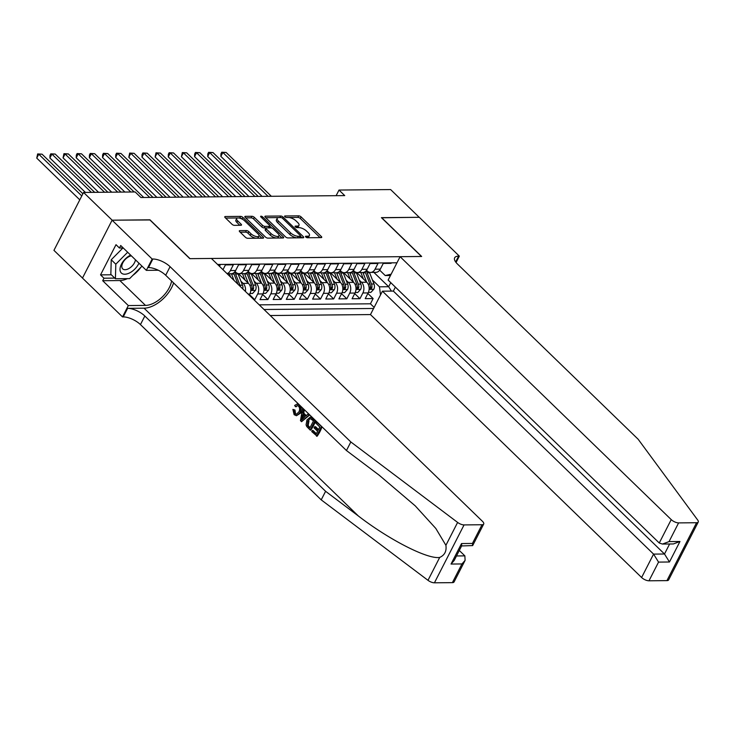 <?xml version="1.0" encoding="UTF-8"?>
<svg xmlns="http://www.w3.org/2000/svg" width="735" height="735" viewBox="0 0 735 735"><rect width="100%" height="100%" fill="white"/><g stroke="black" fill="none" stroke-linecap="round" stroke-linejoin="round"><path stroke-width="1.1" d="M305.76 236.992A1.314 0.524 27.1 0 0 307.45 237.745L321.167 237.616A1.883 0.753 27.1 0 0 321.719 237.387A1.883 0.753 27.1 0 0 321.333 236.514L301.12 216.917A1.883 0.753 27.1 0 0 298.704 215.842L284.996 215.971A1.314 0.524 27.1 0 0 284.601 216.127A1.314 0.524 27.1 0 0 284.877 216.742A1.314 0.524 27.1 0 0 286.567 217.496L288.34 217.477A6.027 2.416 27.1 0 1 296.067 220.923L297.748 222.558A6.027 2.416 27.1 0 1 298.98 225.342A6.027 2.416 27.1 0 1 297.206 226.077L295.433 226.095A1.314 0.524 27.1 0 0 295.047 226.261A1.314 0.524 27.1 0 0 295.323 226.867A1.314 0.524 27.1 0 0 297.004 227.62L298.787 227.602A6.027 2.416 27.1 0 1 306.504 231.047L308.195 232.683A6.027 2.416 27.1 0 1 309.426 235.466A6.027 2.416 27.1 0 1 307.653 236.201L305.879 236.22A1.314 0.524 27.1 0 0 305.494 236.385A1.314 0.524 27.1 0 0 305.76 236.992M239.867 230.634A1.883 0.753 27.1 0 0 239.316 230.863A1.883 0.753 27.1 0 0 239.702 231.727L245.371 237.23A1.883 0.753 27.1 0 0 247.787 238.305L263.02 238.168A1.883 0.753 27.1 0 0 263.571 237.929A1.883 0.753 27.1 0 0 263.185 237.065L242.973 217.459A1.883 0.753 27.1 0 0 240.556 216.384L225.323 216.531A1.883 0.753 27.1 0 0 224.772 216.761A1.883 0.753 27.1 0 0 225.158 217.633L232.003 224.276A1.883 0.753 27.1 0 0 234.419 225.351L240.942 225.287A1.883 0.753 27.1 0 0 241.493 225.057A1.883 0.753 27.1 0 0 241.108 224.184L237.708 220.895A5.035 2.012 27.1 0 1 236.679 218.561A5.035 2.012 27.1 0 1 239.996 218.231A5.035 2.012 27.1 0 1 244.617 220.831L257.921 233.73A5.035 2.012 27.1 0 1 258.95 236.054A5.035 2.012 27.1 0 1 255.633 236.385A5.035 2.012 27.1 0 1 251.021 233.794L248.797 231.644A1.883 0.753 27.1 0 0 246.39 230.57L239.867 230.634L239.454 231.442M149.912 219.958L112.17 220.188L83.569 192.451L53.94 250.35L82.495 278.041M149.977 219.829L190.016 258.656L421.467 256.487L381.419 217.652L419.226 217.303L390.625 189.566L339.01 190.053L336.134 195.675M83.569 192.451L135.185 191.964L140.9 197.513L344.733 195.602L339.01 190.053M285.511 236.854A1.883 0.753 27.1 0 0 287.927 237.929L303.16 237.791A1.883 0.753 27.1 0 0 303.711 237.552A1.883 0.753 27.1 0 0 303.325 236.688L283.113 217.082A1.883 0.753 27.1 0 0 280.696 216.007L265.473 216.154A1.883 0.753 27.1 0 0 264.912 216.384A1.883 0.753 27.1 0 0 265.298 217.257L285.511 236.854M283.085 237.975L267.852 238.122A1.883 0.753 27.1 0 1 265.445 237.037L245.233 217.441A1.883 0.753 27.1 0 1 244.847 216.568A1.883 0.753 27.1 0 1 245.398 216.338L251.912 216.283A1.883 0.753 27.1 0 1 254.328 217.358L262.524 225.305A1.883 0.753 27.1 0 0 264.94 226.38L269.267 226.343A1.883 0.753 27.1 0 0 269.818 226.114A1.883 0.753 27.1 0 0 269.433 225.241L260.897 216.963A1.314 0.524 27.1 0 1 260.631 216.356A1.314 0.524 27.1 0 1 261.495 216.265A1.314 0.524 27.1 0 1 262.707 216.944L283.26 236.872A1.883 0.753 27.1 0 1 283.637 237.745A1.883 0.753 27.1 0 1 283.085 237.975M253.897 299.678L254.76 299.678L249.505 294.588M254.08 281.11L256.304 283.269A7.672 5.586 89.5 0 1 257.682 293.963L262.937 293.908L260.015 299.623L267.908 299.549L262.661 294.459M267.228 280.981L269.46 283.14A7.672 5.586 89.5 0 1 270.829 293.835L276.094 293.789L273.172 299.503L281.055 299.43L275.809 294.34M280.384 280.862L282.608 283.021A7.672 5.586 89.5 0 1 283.976 293.715L289.241 293.669L286.319 299.375L294.211 299.301L288.956 294.211M293.531 280.733L295.755 282.892A7.672 5.586 89.5 0 1 297.133 293.596L302.388 293.541L299.467 299.255L307.359 299.182L302.113 294.092M306.679 280.614L308.911 282.773A7.672 5.586 89.5 0 1 310.28 293.467L315.545 293.421L312.623 299.127L320.506 299.053L315.26 293.963M319.835 280.485L322.059 282.644A7.672 5.586 89.5 0 1 323.428 293.348L328.692 293.293L325.77 299.007L333.662 298.934L328.416 293.844M332.983 280.366L335.206 282.525A7.672 5.586 89.5 0 1 336.584 293.219L341.839 293.173L338.918 298.879L346.81 298.805L341.564 293.715M346.13 280.246L348.362 282.405A7.672 5.586 89.5 0 1 349.731 293.1L354.996 293.044L352.074 298.759L359.957 298.686L362.888 292.971A7.672 5.586 -90.5 0 0 361.51 282.277L359.286 280.118M354.711 293.596L359.957 298.686M391.387 262.836L391.13 263.35L383.238 263.433L380.317 269.139A7.672 5.586 -90.5 0 1 375.815 272.373L370.55 272.428A7.672 5.586 -90.5 0 0 375.052 269.194L377.974 263.479L370.091 263.553L367.16 269.267A7.672 5.586 -90.5 0 1 362.658 272.501L357.403 272.547A7.672 5.586 89.5 0 1 354.123 271.132L353.379 270.416M357.403 272.547A7.672 5.586 89.5 0 0 361.905 269.313L364.826 263.599L356.934 263.672L354.013 269.387A7.672 5.586 -90.5 0 1 349.511 272.621L344.246 272.676A7.672 5.586 89.5 0 1 340.976 271.261L340.231 270.535M344.246 272.676A7.672 5.586 89.5 0 0 348.757 269.433L351.679 263.727L343.787 263.801L340.865 269.515A7.672 5.586 -90.5 0 1 336.364 272.749L331.099 272.795A7.672 5.586 89.5 0 1 327.828 271.38L327.084 270.664M331.099 272.795A7.672 5.586 89.5 0 0 335.601 269.561L338.523 263.847L330.64 263.92L327.709 269.635A7.672 5.586 -90.5 0 1 323.207 272.869L317.952 272.915A7.672 5.586 89.5 0 1 314.672 271.509L313.928 270.783M317.952 272.915A7.672 5.586 89.5 0 0 322.454 269.681L325.375 263.975L317.483 264.049L314.562 269.754A7.672 5.586 -90.5 0 1 310.06 272.988L304.795 273.043A7.672 5.586 89.5 0 1 301.525 271.628L300.78 270.912M304.795 273.043A7.672 5.586 89.5 0 0 309.306 269.809L312.228 264.095L304.336 264.168L301.414 269.883A7.672 5.586 -90.5 0 1 296.912 273.117L291.648 273.163A7.672 5.586 89.5 0 1 288.377 271.748L287.633 271.031M291.648 273.163A7.672 5.586 89.5 0 0 296.15 269.929L299.071 264.223L291.189 264.297L288.258 270.002A7.672 5.586 -90.5 0 1 283.756 273.236L278.501 273.291A7.672 5.586 89.5 0 1 275.221 271.877L274.477 271.16M278.501 273.291A7.672 5.586 89.5 0 0 283.003 270.057L285.924 264.343L278.032 264.416L275.111 270.131A7.672 5.586 -90.5 0 1 270.609 273.365L265.344 273.411A7.672 5.586 89.5 0 1 262.073 271.996L261.329 271.279M265.344 273.411A7.672 5.586 89.5 0 0 269.855 270.177L272.777 264.462L264.885 264.545L261.963 270.25A7.672 5.586 -90.5 0 1 257.452 273.484L252.197 273.539A7.672 5.586 89.5 0 1 248.917 272.125L248.182 271.399M252.197 273.539A7.672 5.586 89.5 0 0 256.699 270.305L259.62 264.591L251.728 264.664L248.807 270.379A7.672 5.586 -90.5 0 1 244.305 273.613L239.05 273.659A7.672 5.586 89.5 0 1 235.77 272.244L235.025 271.527M239.05 273.659A7.672 5.586 89.5 0 0 243.551 270.425L246.473 264.71L238.581 264.784L235.659 270.498A7.672 5.586 -90.5 0 1 231.157 273.732L227.179 273.769M227.014 273.613A7.672 5.586 89.5 0 0 230.404 270.544L233.326 264.839L225.434 264.912L222.981 269.699M219.48 266.309L220.169 264.958L218.111 264.977M249.22 295.148L249.79 294.037A7.672 5.586 -90.5 0 0 248.421 283.342L238.388 273.613M245.389 291.437A7.672 5.586 89.5 0 0 243.156 283.388L240.933 281.229M262.937 293.908A7.672 5.586 -90.5 0 0 261.568 283.214L251.535 273.484M276.094 293.789A7.672 5.586 -90.5 0 0 274.715 283.094L264.683 273.365M289.241 293.669A7.672 5.586 -90.5 0 0 287.872 282.966L277.839 273.245M302.388 293.541A7.672 5.586 -90.5 0 0 301.019 282.846L290.987 273.117M315.545 293.421A7.672 5.586 -90.5 0 0 314.167 282.718L304.134 272.997M328.692 293.293A7.672 5.586 -90.5 0 0 327.323 282.598L317.29 272.869M341.839 293.173A7.672 5.586 -90.5 0 0 340.47 282.479L330.438 272.749M354.996 293.044A7.672 5.586 -90.5 0 0 353.618 282.35L343.585 272.621M270.232 315.526L370.468 314.58L641.609 577.508L653.571 554.107L664.495 554.006L669.622 543.992M264.03 309.508L373.591 308.479M396.973 262.79L217.588 264.471M259.225 304.85L370.431 303.803L373.114 298.566L365.221 298.64L368.143 292.925A7.672 5.586 -90.5 0 0 366.774 282.231L356.741 272.501M366.535 270.287L367.279 271.013A7.672 5.586 -90.5 0 0 370.55 272.428M349.731 293.1L346.81 298.805M336.584 293.219L333.662 298.934M323.428 293.348L320.506 299.053M310.28 293.467L307.359 299.182M297.133 293.596L294.211 299.301M283.976 293.715L281.055 299.43M270.829 293.835L267.908 299.549M257.682 293.963L254.76 299.678M380.51 294.956L379.462 286.815L372.434 279.998M379.462 286.815L388.668 286.723L390.763 282.635M373.885 272.391L388.668 286.723L391.397 291.106M390.469 275.496L385.232 275.551L391.149 274.164M379.683 270.168L385.232 275.551M367.867 293.476L373.114 298.566M370.431 303.803L374.143 307.405M307.322 237.745A6.027 2.416 27.1 0 0 308.627 237.028L309.426 235.466M296.876 227.611A6.027 2.416 27.1 0 0 298.18 226.904L298.98 225.342M320.065 237.625L300.321 218.479A1.883 0.753 27.1 0 0 297.905 217.404L288.772 217.486M278.583 217.588L265.767 217.707M302.057 237.8L300.477 236.266M300.165 236.275A1.314 0.524 27.1 0 0 300.551 236.11A1.314 0.524 27.1 0 0 300.284 235.503L282.543 218.304A1.314 0.524 27.1 0 0 280.853 217.542L278.978 217.56A6.027 2.416 27.1 0 0 277.214 218.304A6.027 2.416 27.1 0 0 278.446 221.088L290.573 232.848A6.027 2.416 27.1 0 0 298.3 236.293L300.165 236.275L299.375 237.818M299.54 237.818A1.314 0.524 27.1 0 0 299.751 237.681L300.551 236.11M277.214 218.304L276.406 219.866A6.027 2.416 27.1 0 0 277.646 222.65L278.446 221.088M297.059 237.846A6.027 2.416 27.1 0 1 289.774 234.41L277.646 222.65M245.701 217.891L251.113 217.845L251.912 216.283M266.3 227.923L264.141 227.942A1.883 0.753 27.1 0 1 261.724 226.867L253.529 218.92A1.883 0.753 27.1 0 0 251.113 217.845M268.679 227.887A1.883 0.753 27.1 0 0 269.019 227.675L269.818 226.114M269.791 226.159L271.729 228.034M279.024 235.117L281.983 237.984M271.031 233.555A5.035 2.012 27.1 0 0 275.653 236.146A5.035 2.012 27.1 0 0 278.969 235.816A5.035 2.012 27.1 0 0 277.94 233.491L273.255 228.943A1.883 0.753 27.1 0 0 270.838 227.868L266.511 227.905A1.883 0.753 27.1 0 0 265.96 228.135A1.883 0.753 27.1 0 0 266.346 229.008L271.031 233.555L270.232 235.117A5.035 2.012 27.1 0 0 274.844 237.708A5.035 2.012 27.1 0 0 278.17 237.377L278.969 235.816M265.96 228.135L265.16 229.706A1.883 0.753 27.1 0 0 265.546 230.57L266.346 229.008M270.232 235.117L265.546 230.57M256.276 238.223A5.035 2.012 27.1 0 1 250.212 235.365L247.998 233.206A1.883 0.753 27.1 0 0 245.582 232.131L240.17 232.186M257.039 238.223A5.035 2.012 27.1 0 0 258.15 237.625L258.95 236.054M236.679 218.561L235.88 220.132A5.035 2.012 27.1 0 0 236.909 222.457L237.708 220.895M239.84 225.296L236.909 222.457M242.357 219.214L242.173 219.03A1.883 0.753 27.1 0 0 239.757 217.946L238.563 217.964M237.8 217.964L225.627 218.084M261.917 238.177L259.014 235.356M368.391 292.392L370.89 292.374L373.812 289.232A5.081 3.703 -90.5 0 0 373.996 283.986L369.613 272.795A14.672 10.685 -90.5 0 0 369.402 272.272M366.673 282.13L363.044 272.85A14.672 10.685 -90.5 0 0 362.897 272.492M363.356 278.923L361.445 274.026A12.183 8.866 -90.5 0 0 360.747 272.52M271.353 196.291L226.141 152.448L222.861 152.476L220.858 156.39L262.092 196.374M365.065 271.729A14.672 10.685 89.5 0 1 365.543 272.832L369.916 284.022A5.081 3.703 89.5 0 1 370.192 287.955L370.716 289.011L371.772 287.945A5.081 3.703 -90.5 0 0 371.497 284.004L367.123 272.814A14.672 10.685 -90.5 0 0 366.149 270.765M220.858 156.39L220.959 153.762L221.759 152.2L222.861 152.476L268.064 196.319M221.759 152.2L226.141 152.448M130.609 255.109A12.467 6.937 134.1 0 0 121.56 263.957A12.467 6.937 134.1 0 0 121.229 272.906A12.467 6.937 134.1 0 0 130.168 272.621A12.467 6.937 134.1 0 0 138.933 263.185M131.381 255.853A8.535 4.75 134.1 0 0 123.59 261.467A8.535 4.75 134.1 0 0 122.644 268.808A8.535 4.75 134.1 0 0 122.708 268.872A8.535 4.75 134.1 0 0 130.022 267.816A8.535 4.75 134.1 0 0 135.46 259.804M142.002 266.153L129.617 278.62L115.423 278.758L110.847 274.32L111.233 259.758L122.92 247.98M115.423 278.758L115.808 264.196L127.66 252.252M111.233 259.758L115.808 264.196M395.384 287.119L393.354 291.088L382.439 291.189L653.571 554.107L658.551 562.1L648.987 580.797L666.93 580.622L696.559 522.732A5.751 2.306 27.1 0 0 698.25 522.025A5.751 2.306 27.1 0 0 697.781 520.159L638.173 439.273L457.418 263.984A13.423 5.375 -152.9 0 1 454.671 257.783A13.423 5.375 -152.9 0 1 458.612 256.138L459.338 256.129L419.299 217.303L381.557 217.78M382.439 291.189L370.468 314.58M381.621 217.652L421.66 256.478L400.097 256.69L671.23 519.608A5.751 2.306 27.1 0 0 678.607 522.897L696.559 522.732M459.338 256.129L456.067 262.514M400.097 256.69L388.126 280.081L659.258 543L671.23 519.608M698.25 522.025L668.62 579.924A5.751 2.306 -152.9 0 1 666.93 580.622M648.987 580.797A5.751 2.306 -152.9 0 1 641.609 577.508M393.354 291.088L664.495 554.006L669.466 561.99L658.551 562.1M678.607 522.897L669.043 541.603L662.455 544.056L659.258 543M669.043 541.603L679.958 541.493L673.37 543.955L662.455 544.056M321.948 426.851L316.335 421.991L321.948 426.851A24.981 13.91 134.1 0 1 317.143 436.232L311.713 431.546L312.265 430.462L313.046 430.453L316.399 433.705M318.521 429.562L315.609 426.741L314.562 426.75L318.172 430.251L319.835 426.998L315.784 423.075L316.335 421.991M310.216 430.094L310.804 430.094A24.981 13.91 134.1 0 0 315.609 420.705L313.156 418.316L310.271 417.103L315.021 420.705L310.216 430.094L306.725 426.511L306.072 424.867L306.954 419.988L310.271 417.103M294.009 410.047L294.744 413.649L295.507 413.649L294.992 410.038L292.888 409.395L294.992 410.038M294.744 413.649L296.205 414.347L298.759 412.078C299.972 409.965 299.917 408.008 298.585 406.216L297.225 405.591L295.461 406.703L294.652 405.454L297.013 404.103L299.053 405.04C301.028 407.337 301.258 410.001 299.733 413.015L296.444 415.734L300.78 413.006L301.295 407.659M452.383 582.644L461.947 563.947L465.099 560.382L454.074 581.936A5.751 2.306 -152.9 0 1 452.383 582.644L434.431 582.809A5.751 2.306 -152.9 0 1 427.99 580.319L321.213 499.864L325.596 491.302L144.832 316.013A13.423 5.375 27.1 0 0 127.624 308.332L144.06 308.185A24.981 13.91 134.1 0 0 173.579 282.892M325.596 491.302L358.34 515.97C389.421 539.959 427.844 559.537 439.705 557.424C444.657 555.201 446.724 551.167 445.906 545.315L435.809 528.447L415.266 505.882L379.196 475.205L346.451 450.537L165.697 275.257A13.423 5.375 27.1 0 0 148.479 267.577L152.862 259.005L152.145 259.014L112.097 220.188L149.775 219.829L189.814 258.656L211.386 258.454L482.518 521.381A5.751 2.306 27.1 0 1 483.704 524.037A5.751 2.306 27.1 0 1 482.013 524.744L464.061 524.919L434.431 582.809M301.561 421.706L309.683 414.953L308.066 413.97L309.095 414.963L301.561 421.706L300.468 420.65L302.554 408.614L303.583 409.615L302.884 413.263L305.806 416.102L308.066 413.97M306.311 415.624L303.867 413.254L304.171 409.606L302.554 408.614M321.213 499.864L140.449 324.585A13.423 5.375 27.1 0 0 123.241 316.904L122.515 316.914L82.476 278.078L112.097 220.188M346.451 450.537L350.834 441.965L170.079 266.686A13.423 5.375 27.1 0 0 152.862 259.005M445.906 545.315L457.62 522.42L350.834 441.965M127.403 278.648A21.581 12.008 -45.9 0 1 119.86 280.55L102.698 280.715L103.975 278.216L114.752 278.115M123.259 247.98L119.428 248.007L116.001 244.681L100.539 274.881L103.975 278.216M119.428 248.007L120.715 245.508L146.338 270.361L152.145 259.014M122.515 316.914L128.322 305.567L145.484 305.402A21.581 12.008 134.1 0 0 171.595 280.981M102.698 280.715L128.322 305.567M459.301 550.487L464.869 555.88L465.099 560.382M158.319 270.25L146.338 270.361M457.62 522.42A5.751 2.306 27.1 0 0 464.061 524.919M140.927 267.237A21.581 12.008 -45.9 0 1 132.815 275.404M100.539 274.881L111.325 274.78M461.947 563.947L451.033 564.048L454.184 560.483L461.755 545.692L461.525 543.551L472.44 543.441L472.669 545.591L461.626 545.94M295.461 406.703L296.471 406.685M296.444 415.734L294.138 414.687L292.888 409.395M299.733 413.015L300.78 413.006M299.053 405.04L299.531 405.04M302.93 418.812L304.961 416.901L302.618 414.623L301.57 420.098L302.93 418.812M309.095 414.963L309.683 414.953M302.884 413.263L303.867 413.254M303.583 409.615L304.171 409.606M302.021 417.737L303.013 417.728L303.656 414.613M313.496 420.852L310.124 418.573L307.919 420.953L307.377 425.427L309.802 428.073L313.496 420.852M315.021 420.705L315.609 420.705M312.559 418.325L313.156 418.316M307.919 420.953L308.966 420.944L308.185 425.427L307.377 425.427M308.406 426.723L309.187 426.713L308.185 425.427M310.06 427.568L309.187 426.713M312.265 430.462L316.133 434.22L317.612 431.326L314.01 427.834L314.562 426.75M321.351 426.851L316.546 436.241M355.244 292.521L357.743 292.493L360.655 289.351A5.081 3.703 -90.5 0 0 360.848 284.105L356.466 272.915A14.672 10.685 -90.5 0 0 356.254 272.4M353.517 282.258L349.888 272.979A14.672 10.685 -90.5 0 0 349.741 272.612M350.209 279.043L348.298 274.146A12.183 8.866 -90.5 0 0 347.6 272.639M258.206 196.41L212.994 152.568L209.705 152.604L207.702 156.518L248.935 196.502M351.909 271.849A14.672 10.685 89.5 0 1 352.387 272.951L356.769 284.142A5.081 3.703 89.5 0 1 357.045 288.083L357.568 289.131L358.616 288.065A5.081 3.703 -90.5 0 0 358.349 284.133L353.967 272.942A14.672 10.685 -90.5 0 0 353.002 270.893M207.702 156.518L207.803 153.891L208.602 152.329L209.705 152.604L254.916 196.438M208.602 152.329L212.994 152.568M342.087 292.64L344.596 292.622L347.508 289.48A5.081 3.703 -90.5 0 0 347.692 284.234L343.318 273.034A14.672 10.685 -90.5 0 0 343.107 272.52M340.369 282.378L336.74 273.098A14.672 10.685 -90.5 0 0 336.593 272.74M337.062 279.171L335.142 274.274A12.183 8.866 -90.5 0 0 334.443 272.768M245.049 196.53L199.846 152.696L196.557 152.724L194.554 156.638L235.788 196.622M338.762 271.968A14.672 10.685 89.5 0 1 339.239 273.08L343.622 284.27A5.081 3.703 89.5 0 1 343.888 288.203L344.421 289.259L345.468 288.193A5.081 3.703 -90.5 0 0 345.193 284.252L340.819 273.062A14.672 10.685 -90.5 0 0 339.846 271.013M194.554 156.638L194.656 154.01L195.455 152.448L196.557 152.724L241.769 196.567M195.455 152.448L199.846 152.696M328.94 292.769L331.439 292.741L334.361 289.599A5.081 3.703 -90.5 0 0 334.544 284.353L330.162 273.163A14.672 10.685 -90.5 0 0 329.951 272.639M327.222 282.506L323.593 273.227A14.672 10.685 -90.5 0 0 323.446 272.86M323.905 279.291L321.994 274.394A12.183 8.866 -90.5 0 0 321.296 272.887M231.902 196.658L186.69 152.816L183.41 152.852L181.407 156.766L222.641 196.741M325.614 272.097A14.672 10.685 89.5 0 1 326.092 273.2L330.465 284.39A5.081 3.703 89.5 0 1 330.741 288.331L331.264 289.379L332.321 288.313A5.081 3.703 -90.5 0 0 332.045 284.381L327.663 273.181A14.672 10.685 -90.5 0 0 326.698 271.132M181.407 156.766L182.308 152.568L183.41 152.852L228.613 196.686M182.308 152.568L186.69 152.816M315.793 292.888L318.292 292.87L321.204 289.719A5.081 3.703 -90.5 0 0 321.397 284.482L317.015 273.282A14.672 10.685 -90.5 0 0 316.803 272.768M314.065 282.626L310.436 273.346A14.672 10.685 -90.5 0 0 310.289 272.979M310.758 279.41L308.838 274.513A12.183 8.866 -90.5 0 0 308.149 273.007M218.754 196.778L173.543 152.944L170.254 152.972L168.251 156.886L209.484 196.87M312.458 272.216A14.672 10.685 89.5 0 1 312.935 273.328L317.318 284.519A5.081 3.703 89.5 0 1 317.594 288.451L318.117 289.507L319.165 288.432A5.081 3.703 -90.5 0 0 318.898 284.5L314.516 273.31A14.672 10.685 -90.5 0 0 313.551 271.261M168.251 156.886L168.352 154.258L169.151 152.696L170.254 152.972L215.465 196.815M169.151 152.696L173.543 152.944M302.636 293.017L305.144 292.989L308.057 289.847A5.081 3.703 -90.5 0 0 308.241 284.601L303.867 273.411A14.672 10.685 -90.5 0 0 303.656 272.887M300.918 282.745L297.289 273.475A14.672 10.685 -90.5 0 0 297.142 273.108M297.611 279.539L295.69 274.642A12.183 8.866 -90.5 0 0 294.992 273.135M205.598 196.906L160.395 153.064L157.106 153.1L155.103 157.005L196.337 196.989M299.31 272.345A14.672 10.685 89.5 0 1 299.788 273.448L304.161 284.638A5.081 3.703 89.5 0 1 304.437 288.57L304.97 289.627L306.017 288.561A5.081 3.703 -90.5 0 0 305.742 284.629L301.368 273.429A14.672 10.685 -90.5 0 0 300.394 271.38M155.103 157.005L156.004 152.816L157.106 153.1L202.318 196.934M156.004 152.816L160.395 153.064M289.489 293.136L291.988 293.109L294.91 289.967A5.081 3.703 -90.5 0 0 295.093 284.721L290.711 273.53A14.672 10.685 -90.5 0 0 290.5 273.016M287.771 282.874L284.142 273.595A14.672 10.685 -90.5 0 0 283.995 273.227M284.454 279.658L282.543 274.761A12.183 8.866 -90.5 0 0 281.845 273.255M192.451 197.026L147.239 153.192L143.959 153.22L141.956 157.134L183.19 197.118M286.163 272.464A14.672 10.685 89.5 0 1 286.641 273.567L291.014 284.767A5.081 3.703 89.5 0 1 291.29 288.699L291.813 289.755L292.87 288.68A5.081 3.703 -90.5 0 0 292.594 284.748L288.212 273.558A14.672 10.685 -90.5 0 0 287.247 271.509M141.956 157.134L142.057 154.506L142.856 152.944L143.959 153.22L189.161 197.063M142.856 152.944L147.239 153.192M276.342 293.256L278.841 293.237L281.753 290.095A5.081 3.703 -90.5 0 0 281.946 284.849L277.564 273.659A14.672 10.685 -90.5 0 0 277.352 273.135M274.614 282.993L270.985 273.714A14.672 10.685 -90.5 0 0 270.838 273.356M271.307 279.787L269.387 274.89A12.183 8.866 -90.5 0 0 268.698 273.383M179.303 197.155L134.092 153.312L130.802 153.349L128.8 157.253L170.033 197.237M273.007 272.593A14.672 10.685 89.5 0 1 273.484 273.696L277.867 284.886A5.081 3.703 89.5 0 1 278.142 288.818L278.666 289.875L279.713 288.809A5.081 3.703 -90.5 0 0 279.447 284.868L275.065 273.677A14.672 10.685 -90.5 0 0 274.1 271.628M128.8 157.253L129.7 153.064L130.802 153.349L176.014 197.182M129.7 153.064L134.092 153.312M263.185 293.384L265.693 293.357L268.606 290.215A5.081 3.703 -90.5 0 0 268.789 284.969L264.416 273.778A14.672 10.685 -90.5 0 0 264.205 273.264M261.467 283.122L257.838 273.843A14.672 10.685 -90.5 0 0 257.691 273.475M258.16 279.906L256.239 275.009A12.183 8.866 -90.5 0 0 255.541 273.503M166.147 197.274L120.944 153.44L117.655 153.468L115.652 157.382L156.886 197.366M259.859 272.713A14.672 10.685 89.5 0 1 260.337 273.815L264.71 285.005A5.081 3.703 89.5 0 1 264.986 288.947L265.519 290.003L266.566 288.928A5.081 3.703 -90.5 0 0 266.29 284.996L261.917 273.806A14.672 10.685 -90.5 0 0 260.943 271.757M115.652 157.382L115.753 154.754L116.553 153.192L117.655 153.468L162.867 197.311M116.553 153.192L120.944 153.44M250.038 293.504L252.537 293.486L255.458 290.343A5.081 3.703 -90.5 0 0 255.642 285.097L251.26 273.907A14.672 10.685 -90.5 0 0 251.048 273.383M248.32 283.241L244.691 273.962A14.672 10.685 -90.5 0 0 244.544 273.604M245.003 280.035L243.092 275.138A12.183 8.866 -90.5 0 0 242.394 273.631M152.999 197.403L107.788 153.56L104.508 153.587L102.505 157.501L143.738 197.485M246.712 272.841A14.672 10.685 89.5 0 1 247.19 273.944L251.563 285.134A5.081 3.703 89.5 0 1 251.839 289.066L252.362 290.123L253.419 289.057A5.081 3.703 -90.5 0 0 253.143 285.116L248.761 273.925A14.672 10.685 -90.5 0 0 247.796 271.877M102.505 157.501L102.606 154.874L103.405 153.312L104.508 153.587L149.71 197.43M103.405 153.312L107.788 153.56M242.807 288.928A5.081 3.703 -90.5 0 0 242.486 285.217L238.112 274.026A14.672 10.685 -90.5 0 0 237.901 273.512M234.006 280.393L231.534 274.091A14.672 10.685 -90.5 0 0 231.387 273.723M230.689 277.178L229.936 275.257A12.183 8.866 -90.5 0 0 229.246 273.751M134.128 191.973L94.64 153.679L91.351 153.716L89.348 157.63L124.867 192.065M240.345 286.54A5.081 3.703 -90.5 0 0 239.996 285.244L235.613 274.054A14.672 10.685 -90.5 0 0 234.649 271.996M233.555 272.961A14.672 10.685 89.5 0 1 234.033 274.063L238.039 284.307M89.348 157.63L89.45 155.002L90.249 153.44L91.351 153.716L130.839 192.01M90.249 153.44L94.64 153.679M120.981 192.101L81.493 153.808L78.204 153.835L76.201 157.749L111.711 192.184M76.201 157.749L76.302 155.122L77.102 153.56L78.204 153.835L117.692 192.129M77.102 153.56L81.493 153.808M107.825 192.221L68.337 153.927L65.057 153.964L63.054 157.878L98.563 192.313M63.054 157.878L63.954 153.679L65.057 153.964L104.545 192.258M63.954 153.679L68.337 153.927M94.677 192.35L55.189 154.056L51.9 154.084L49.897 157.997L85.416 192.432M49.897 157.997L49.998 155.37L50.798 153.808L51.9 154.084L91.388 192.377M50.798 153.808L55.189 154.056M82.88 193.783L42.042 154.175L38.753 154.212L36.75 158.117L79.784 199.846M36.75 158.117L37.65 153.927L38.753 154.212L81.778 195.933M37.65 153.927L42.042 154.175M243.156 283.388L248.421 283.342M256.304 283.269L261.568 283.214M269.46 283.14L274.715 283.094M282.608 283.021L287.872 282.966M295.755 282.892L301.019 282.846M308.911 282.773L314.167 282.718M322.059 282.644L327.323 282.598M335.206 282.525L340.47 282.479M348.362 282.405L353.618 282.35M361.51 282.277L366.774 282.231M375.052 269.194L380.317 269.139M230.404 270.544L235.659 270.498M243.551 270.425L248.807 270.379M256.699 270.305L261.963 270.25M269.855 270.177L275.111 270.131M283.003 270.057L288.258 270.002M296.15 269.929L301.414 269.883M309.306 269.809L314.562 269.754M322.454 269.681L327.709 269.635M335.601 269.561L340.865 269.515M348.757 269.433L354.013 269.387M361.905 269.313L367.16 269.267M362.888 292.971L368.143 292.925M248.09 294.055L249.79 294.037M306.908 237.653L307.653 236.201M295.148 226.665L295.433 226.095M296.471 227.528L297.206 226.077M284.702 216.54L284.996 215.971M297.905 217.404L298.704 215.842M300.321 218.479L301.12 216.917M320.772 237.625L321.333 236.514M305.585 236.789L305.879 236.22M265.05 216.963L265.473 216.154M279.906 217.551L280.696 216.007M282.506 218.267L283.113 217.082M302.765 237.791L303.325 236.688M289.774 234.41L290.573 232.848M297.5 237.837L298.3 236.293M244.975 217.156L245.398 216.338M253.529 218.92L254.328 217.358M261.724 226.867L262.524 225.305M264.141 227.942L264.94 226.38M268.477 227.887L269.267 226.343M262.101 218.13L262.707 216.944M282.69 237.975L283.26 236.872M245.582 232.131L246.39 230.57M247.998 233.206L248.797 231.644M250.212 235.365L251.021 233.794M240.538 225.287L241.108 224.184M224.91 217.339L225.323 216.531M239.757 217.946L240.556 216.384M242.173 219.03L242.973 217.459M262.615 238.168L263.185 237.065M369.117 289.351L373.738 289.305M367.123 272.814L369.613 272.795M363.044 272.85L365.543 272.832M371.497 284.004L373.996 283.986M368.097 284.041L369.916 284.022M370.357 286.577L371.772 287.945M679.958 541.493L669.466 561.99M455.636 261.945L458.612 256.138M358.34 515.97L144.06 308.185M165.697 275.257L170.079 266.686M144.832 316.013L140.449 324.585M451.033 564.048L461.525 543.551M472.44 543.441L482.013 524.744M427.99 580.319L439.705 557.424M127.624 308.332L123.241 316.904M119.86 280.55L145.484 305.402M456.499 555.963L464.869 555.88M355.97 289.471L360.582 289.434M353.967 272.942L356.466 272.915M349.888 272.979L352.387 272.951M358.349 284.133L360.848 284.105M354.95 284.16L356.769 284.142M357.21 286.696L358.616 288.065M342.822 289.599L347.435 289.553M340.819 273.062L343.318 273.034M336.74 273.098L339.239 273.08M345.193 284.252L347.692 284.234M341.803 284.289L343.622 284.27M344.063 286.825L345.468 288.193M329.666 289.719L334.287 289.682M327.663 273.181L330.162 273.163M323.593 273.227L326.092 273.2M332.045 284.381L334.544 284.353M328.646 284.408L330.465 284.39M330.906 286.944L332.321 288.313M316.519 289.847L321.131 289.801M314.516 273.31L317.015 273.282M310.436 273.346L312.935 273.328M318.898 284.5L321.397 284.482M315.499 284.537L317.318 284.519M317.759 287.073L319.165 288.432M303.371 289.967L307.983 289.93M301.368 273.429L303.867 273.411M297.289 273.475L299.788 273.448M305.742 284.629L308.241 284.601M302.342 284.656L304.161 284.638M304.612 287.192L306.017 288.561M290.215 290.095L294.836 290.049M288.212 273.558L290.711 273.53M284.142 273.595L286.641 273.567M292.594 284.748L295.093 284.721M289.195 284.776L291.014 284.767M291.455 287.321L292.87 288.68M277.067 290.215L281.68 290.169M275.065 273.677L277.564 273.659M270.985 273.714L273.484 273.696M279.447 284.868L281.946 284.849M276.048 284.904L277.867 284.886M278.308 287.44L279.713 288.809M263.92 290.343L268.532 290.297M261.917 273.806L264.416 273.778M257.838 273.843L260.337 273.815M266.29 284.996L268.789 284.969M262.891 285.024L264.71 285.005M265.16 287.56L266.566 288.928M250.764 290.463L255.385 290.417M248.761 273.925L251.26 273.907M244.691 273.962L247.19 273.944M253.143 285.116L255.642 285.097M249.744 285.152L251.563 285.134M252.004 287.688L253.419 289.057M235.613 274.054L238.112 274.026M231.534 274.091L234.033 274.063M239.996 285.244L242.486 285.217M472.669 545.591L483.704 524.037M297.712 404.094L297.013 404.103"/></g></svg>
